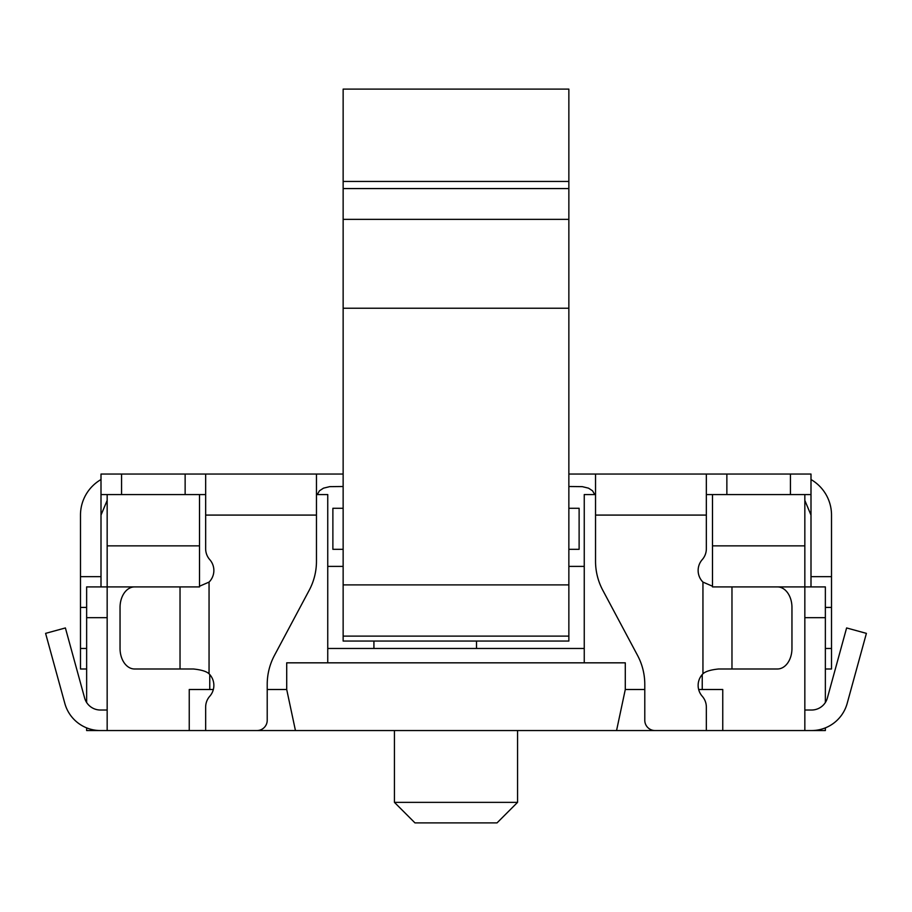 <?xml version="1.0" encoding="UTF-8"?>
<svg xmlns="http://www.w3.org/2000/svg" width="912" height="912" viewBox="0 0 912 912"><rect width="100%" height="100%" fill="white"/><g stroke="black" fill="none" stroke-linecap="round" stroke-linejoin="round"><path stroke-width="1.37" d="M712.5 586.234L702.947 582.095A16.416 16.416 0 0 1 702.24 559.626A16.416 16.416 0 0 0 706.344 548.773L706.344 474.046L810.996 474.046L810.996 494.566L804.84 494.566L804.84 545.866L712.5 545.866L712.5 586.906L804.84 586.906L804.84 730.546L811.566 730.546A36.936 36.936 0 0 0 847.18 703.391L866.4 633.373L846.61 627.946L827.389 697.954A16.416 16.416 0 0 1 811.566 710.026L804.84 710.026M866.4 633.373L847.18 703.391M804.84 617.686L825.36 617.686L825.36 702.502A16.416 16.416 0 0 0 827.389 697.954M107.16 710.026L100.434 710.026A16.416 16.416 0 0 1 84.611 697.954L65.39 627.946L45.6 633.373L64.82 703.391A36.936 36.936 0 0 0 100.434 730.546L107.16 730.546L107.16 494.566L101.004 494.566L101.004 474.046L205.656 474.046L205.656 548.773A16.416 16.416 0 0 0 209.76 559.626A16.416 16.416 0 0 1 209.053 582.095L199.5 586.234M84.611 697.954A16.416 16.416 0 0 0 86.64 702.502L86.64 617.686L107.16 617.686M327.75 648.466L584.25 648.466M568.86 549.32L579.12 549.32L579.12 508.28L568.86 508.28M343.14 508.28L332.88 508.28L332.88 549.32L343.14 549.32M343.14 636.109L343.14 641.056L568.86 641.056L568.86 584.888L343.14 584.888L343.14 636.109L568.86 636.109M568.86 584.888L568.86 89.114L343.14 89.114L343.14 584.888M568.86 188.567L343.14 188.567M568.86 219.359L343.14 219.359M568.86 308.233L343.14 308.233M568.86 486.506L582.289 486.643L588.502 488.159L592.538 490.793L594.738 494.566M317.262 494.566L319.462 490.793L323.498 488.159L329.711 486.643L343.14 486.506M343.14 474.046L205.656 474.046L205.656 479.541M134.554 586.906A20.52 14.512 -90 0 0 120.042 607.426L120.042 648.466A20.52 14.512 -90 0 0 134.554 668.986L193.344 668.986C201.278 669.796 206.511 671.392 209.053 673.786A16.416 16.416 0 0 1 209.76 696.255A16.416 16.416 0 0 0 205.656 707.119L205.656 730.546L256.956 730.546A10.26 10.26 0 0 0 267.216 720.286L267.216 684.376A61.56 61.56 0 0 1 274.455 655.409L309.225 590.224A61.56 61.56 0 0 0 316.464 561.256L316.464 474.046M107.16 500.426L101.004 515.086L101.004 586.906M706.344 474.046L595.536 474.046L595.536 561.256A61.56 61.56 0 0 0 602.775 590.224L637.545 655.409A61.56 61.56 0 0 1 644.784 684.376L644.784 720.286A10.26 10.26 0 0 0 655.044 730.546L706.344 730.546L706.344 707.119A16.416 16.416 0 0 0 702.24 696.255A16.416 16.416 0 0 1 702.947 673.786C705.512 671.38 710.744 669.784 718.656 668.986L777.446 668.986A20.52 14.512 90 0 0 791.958 648.466L791.958 607.426A20.52 14.512 90 0 0 777.446 586.906M825.36 668.986L831.516 668.986L831.516 648.466L825.36 648.466M810.996 479.541A41.04 41.04 0 0 1 831.516 515.086L831.516 648.466M831.516 576.646L810.996 576.646L810.996 586.906M810.996 576.646L810.996 515.086L804.84 500.426M101.004 576.646L80.484 576.646L80.484 668.986L86.64 668.986M80.484 576.646L80.484 515.086A41.04 41.04 0 0 1 101.004 479.541M121.57 474.046L121.57 494.566M790.43 474.046L790.43 494.566M595.536 474.046L568.86 474.046M205.656 494.566L199.5 494.566L199.5 586.906L86.64 586.906L86.64 617.686M267.216 689.506L286.71 689.506L295.442 730.546L86.64 730.546L86.64 727.867M316.464 494.566L327.75 494.566L327.75 662.83M107.16 494.566L199.5 494.566M825.36 617.686L825.36 586.906L804.84 586.906L804.84 545.866M706.344 494.566L804.84 494.566M584.25 662.83L584.25 494.566L595.536 494.566M698.66 689.506L702.24 689.506L702.24 674.538M825.36 727.867L825.36 730.546L295.442 730.546M199.5 545.866L107.16 545.866M712.5 545.866L712.5 494.566M209.76 674.538L209.76 689.506L213.34 689.506M616.558 730.546L625.29 689.506L625.29 662.83L286.71 662.83L286.71 689.506M625.29 689.506L644.784 689.506M702.24 689.506L722.76 689.506L722.76 730.546M189.24 730.546L189.24 689.506L209.76 689.506M517.56 802.366L497.04 822.886L517.56 802.366L517.56 730.546L517.56 802.366L394.44 802.366L414.96 822.886L497.04 822.886M568.86 181.454L343.14 181.454M101.004 494.566L101.004 515.086M831.516 607.426L825.36 607.426M86.64 648.466L80.484 648.466M702.947 673.786L702.947 582.095M731.971 586.906L731.971 668.986M595.536 515.086L706.344 515.086M180.029 668.986L180.029 586.906M209.053 582.095L209.053 673.786M205.656 515.086L316.464 515.086M185.136 474.046L185.136 494.566M726.864 474.046L726.864 494.566M810.996 494.566L810.996 515.086M80.484 607.426L86.64 607.426M373.92 648.466L373.92 641.056M584.25 566.386L568.86 566.386M343.14 566.386L327.75 566.386M476.52 641.056L476.52 648.466M394.44 730.546L394.44 802.366"/></g></svg>
